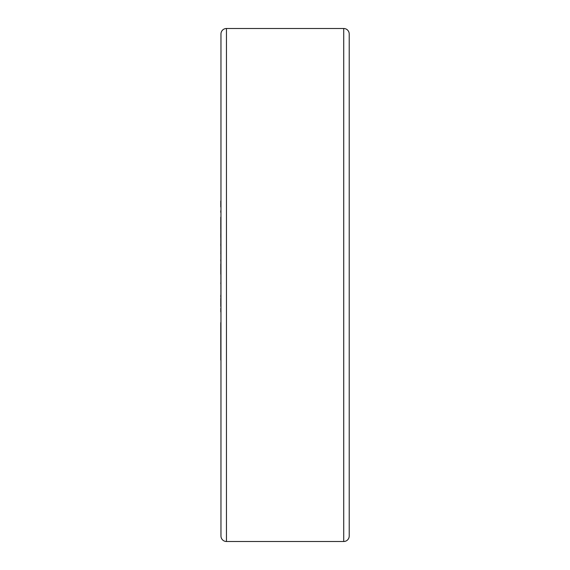 <?xml version="1.0" encoding="UTF-8"?>
<svg xmlns="http://www.w3.org/2000/svg" width="570" height="570" viewBox="0 0 570 570"><rect width="100%" height="100%" fill="white"/><g stroke="black" fill="none" stroke-linecap="round" stroke-linejoin="round"><path stroke-width="0.85" d="M220.968 322.62L220.782 217.17M349.218 536.007L349.218 33.993A5.493 5.493 0 0 0 343.717 28.5L226.461 28.5A5.493 5.493 0 0 0 220.968 33.993L220.968 536.007A5.493 5.493 0 0 0 226.461 541.5L343.717 541.5A5.493 5.493 0 0 0 349.218 536.007L349.218 510.357M220.968 212.389L220.968 65.144M220.782 206.981L220.782 201.032M220.782 221.039L220.968 217.17M220.782 228.777L220.782 223.248M220.782 237.576L220.782 233.643M220.782 245.827L220.782 243.753M220.782 274.198L220.782 263.981M220.782 261.06L220.782 259.607M220.782 253.579L220.782 253.016M220.782 306.475L220.782 298.217M220.782 311.84L220.782 308.313M220.782 360.083L220.782 327.686M220.782 336.564L220.782 334.041M220.782 332.581L220.782 329.973M220.782 328.591L220.782 324.701L220.968 326.981M220.782 343.796L220.782 342.933M220.782 353.179L220.782 352.388M220.782 351.434L220.782 350.13M220.782 357.611L220.782 353.421M220.968 251.769L220.968 253.016L220.782 251.769M220.782 295.125L220.782 297.162M220.968 447.144L220.968 504.856M220.782 322.62L220.782 324.701M220.782 283.675L220.968 282.677M220.782 212.389L220.782 210.772M220.782 342.271L220.782 337.903M220.782 266.76L220.782 264.765M220.968 281.131L220.782 283.425M220.782 311.64L220.782 308.534M220.968 122.856L220.968 199.407M220.968 230.138L220.968 231.954M220.968 295.125L220.968 297.162M220.968 324.701L220.968 327.665M226.461 28.5L226.461 541.5M343.717 28.5L343.717 541.5"/></g></svg>
